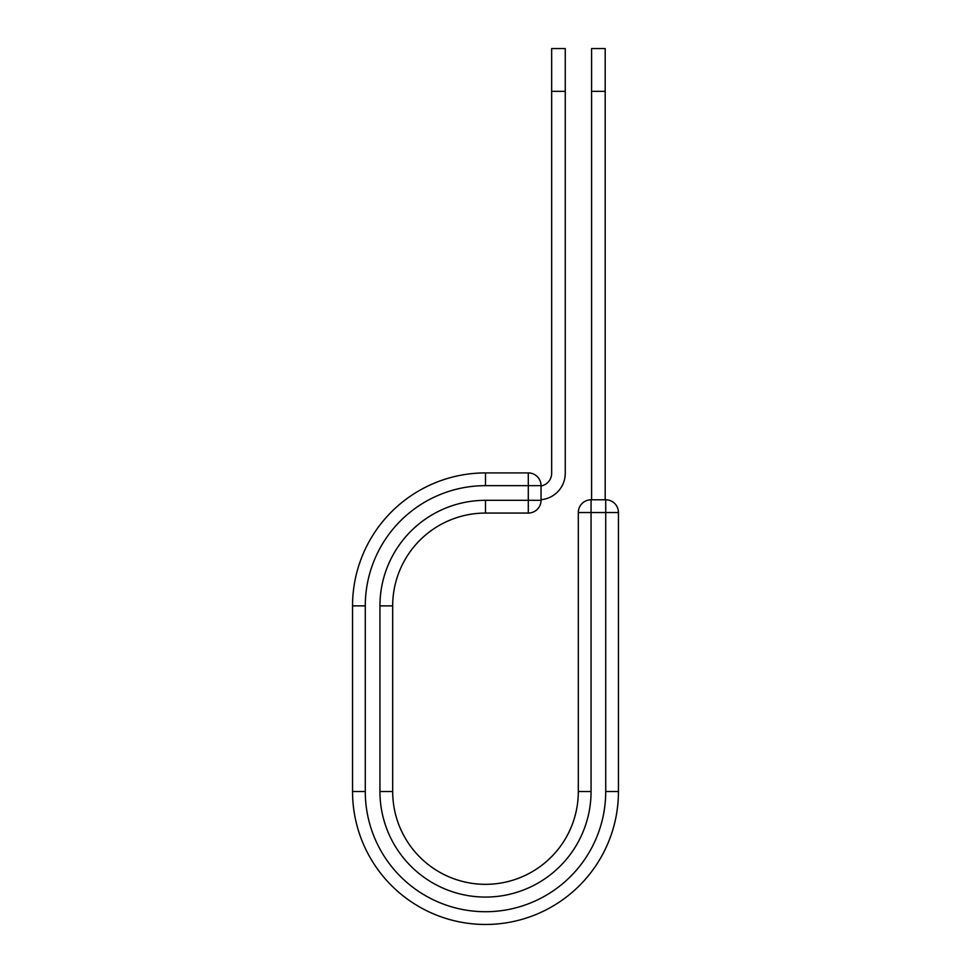 <?xml version="1.0" encoding="UTF-8"?>
<svg xmlns="http://www.w3.org/2000/svg" width="971" height="971" viewBox="0 0 971 971"><rect width="100%" height="100%" fill="white"/><g stroke="black" fill="none" stroke-linecap="round" stroke-linejoin="round"><path stroke-width="1.46" d="M565.256 91.359L551.662 91.359L551.662 48.55L565.256 48.55L565.256 473.278A26.508 26.508 0 0 1 541.041 499.689M551.662 91.359L551.662 473.278A12.914 12.914 0 0 1 541.041 485.986M541.041 485.658L541.041 500.32A12.744 12.744 0 0 1 528.297 513.064L528.297 472.913L485.5 472.913L485.5 485.658L541.041 485.658A12.744 12.744 0 0 0 528.297 472.913A12.744 12.744 0 0 1 541.041 485.658M485.5 513.064L528.297 513.064A12.744 12.744 0 0 0 541.041 500.32L485.5 500.32L485.5 513.064A92.815 92.815 0 0 0 392.685 605.88A92.815 92.815 0 0 1 485.5 513.064A92.815 92.815 0 0 0 392.685 605.88L392.685 791.511A92.815 92.815 0 0 0 485.5 884.326A92.815 92.815 0 0 0 578.315 791.511A92.815 92.815 0 0 1 485.5 884.326A92.815 92.815 0 0 1 392.685 791.511L379.94 791.511L379.94 605.88L392.685 605.88M379.94 791.511A105.56 105.56 0 0 0 485.5 897.07A105.56 105.56 0 0 0 591.06 791.511L578.315 791.511L578.315 512.53A12.744 12.744 0 0 1 591.06 499.786L605.722 499.786A12.744 12.744 0 0 1 618.454 512.53L618.454 791.511A132.954 132.954 0 0 1 485.5 924.465A132.954 132.954 0 0 1 352.546 791.511L352.546 605.88A132.954 132.954 0 0 1 485.5 472.913A132.954 132.954 0 0 0 352.546 605.88L365.278 605.88A120.222 120.222 0 0 1 485.5 485.658M605.188 91.359L591.594 91.359L591.594 48.55L605.188 48.55L605.188 499.786M591.594 499.786L591.594 91.359M379.94 605.88A105.56 105.56 0 0 1 485.5 500.32M365.278 791.511A120.222 120.222 0 0 0 485.5 911.72A120.222 120.222 0 0 0 605.722 791.511L618.454 791.511A132.954 132.954 0 0 1 485.5 924.465A132.954 132.954 0 0 1 352.546 791.511L365.278 791.511L365.278 605.88M578.315 791.511A92.815 92.815 0 0 1 485.5 884.326A92.815 92.815 0 0 1 392.685 791.511M605.722 791.511L605.722 499.786A12.744 12.744 0 0 1 618.454 512.53L578.315 512.53A12.744 12.744 0 0 1 591.06 499.786L591.06 791.511"/></g></svg>
